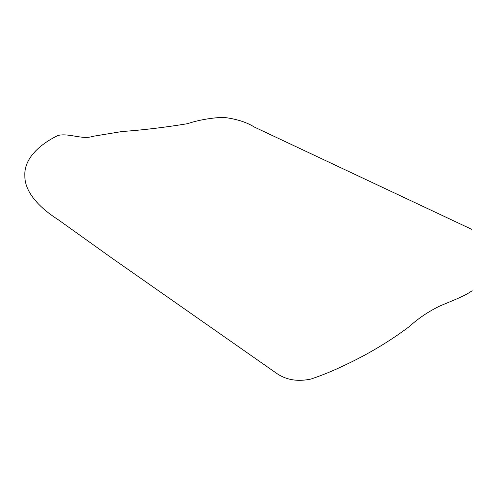 <?xml version="1.0" encoding="UTF-8"?>
<svg xmlns="http://www.w3.org/2000/svg" width="497" height="497" viewBox="0 0 497 497"><rect width="100%" height="100%" fill="white"/><g stroke="black" fill="none" stroke-linecap="round" stroke-linejoin="round"><path stroke-width="0.75" d="M471.69 229.322L254.452 127.114C246.363 122.045 235.882 118.771 223.016 117.304C210.032 118.013 198.197 120.144 187.512 123.691C164.6 127.443 142.738 130.059 121.933 131.537L92.628 136.371C82.44 139.961 68.909 132.811 57.975 135.47C38.306 145.062 24.011 159.351 24.85 175.634C24.527 191.879 39.108 207.572 58.23 219.724L112.142 258.278L275.68 372.694C285.52 379.876 297.293 381.988 310.998 379.037C322.41 375.198 333.711 370.557 344.906 365.115C367.761 354.423 389.163 341.625 409.124 326.728C418.052 318.558 428.228 311.681 439.665 306.09C451.698 300.902 464.291 296.398 472.15 290.739"/></g></svg>
